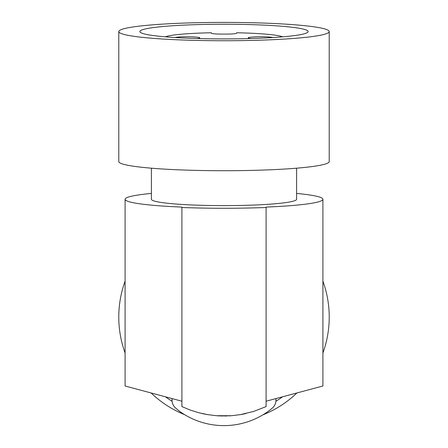 <?xml version="1.0" encoding="UTF-8"?>
<svg xmlns="http://www.w3.org/2000/svg" width="448" height="448" viewBox="0 0 448 448"><rect width="100%" height="100%" fill="white"/><g stroke="black" fill="none" stroke-linecap="round" stroke-linejoin="round"><path stroke-width="0.67" d="M151.396 193.43A98.907 8.618 -0 0 0 125.093 199.282A98.907 8.618 -0 0 0 181.91 207.088L181.91 207.491A103.118 8.988 180 0 0 266.09 207.491L266.09 207.088A98.907 8.618 180 0 0 322.907 199.282L322.907 385.997L266.09 401.223M296.604 193.43A98.907 8.618 180 0 1 322.907 199.282M151.396 168.185L151.396 199.282A72.604 6.328 -0 0 0 224 205.61A72.604 6.328 -0 0 0 296.604 199.282L296.604 168.185M118.776 31.573L118.776 161.549A105.224 9.173 -0 0 0 224 170.722A105.224 9.173 -0 0 0 329.224 161.549L329.224 31.573A105.224 9.173 -0 0 0 224 22.4A105.224 9.173 -0 0 0 118.776 31.573A105.224 9.173 -0 0 0 224 40.74A105.224 9.173 -0 0 0 329.224 31.573M164.483 36.758A84.179 7.336 -0 0 0 250.214 38.545A84.179 7.336 -0 0 0 307.205 32.682A84.179 7.336 -0 0 0 283.522 26.382A84.179 7.336 -0 0 0 185.97 25.026A84.179 7.336 -0 0 0 140.795 32.682A84.179 7.336 -0 0 0 164.483 36.758M282.604 36.837A59.763 5.208 180 0 0 236.628 32.771L236.628 33.186A10.522 0.918 -0 0 1 226.106 34.098L221.894 34.098A10.522 0.918 -0 0 1 211.372 33.186L211.372 32.771A59.763 5.208 180 0 0 165.396 36.837M250.779 38.528A12.628 1.103 180 0 1 248.203 37.862A12.628 1.103 180 0 1 258.983 36.77A12.628 1.103 180 0 1 272.916 37.542M175.084 37.542A12.628 1.103 180 0 1 189.022 36.77A12.628 1.103 180 0 1 199.797 37.862A12.628 1.103 180 0 1 197.221 38.528M223.104 415.99L219.078 415.873A98.907 98.907 0 0 1 216.636 415.722L231.364 415.722L240.503 414.607L253.73 411.421L266.09 406.594L266.09 207.491M216.636 415.722L207.497 414.607L198.593 412.675L190.036 409.982L181.91 406.594L181.91 207.491M243.981 413.958L246.081 413.498L243.981 413.958A98.907 98.907 0 0 1 241.97 414.35L239.613 414.753M230.126 415.806A98.907 98.907 0 0 1 229.986 415.811L229.718 415.828M226.134 415.974L226.167 415.968A98.907 98.907 0 0 1 224.879 415.99A98.907 98.907 0 0 1 224.739 415.99M223.261 415.99A98.907 98.907 0 0 1 220.114 415.918L220.556 415.934M207.491 414.607L206.018 414.344A98.907 98.907 0 0 1 204.019 413.958L201.914 413.498L204.019 413.958M206.018 414.344L207.088 414.54M219.335 415.884L216.546 415.71M227.164 415.946L224.885 415.99M225.322 415.985L224.857 415.99L225.322 415.985M230.474 415.783L228.609 415.884M226.167 415.968L225.697 415.979L226.167 415.968M224.857 415.99L224.375 415.996M181.91 401.223L125.093 385.997L125.093 199.282M282.531 396.816A98.907 98.907 0 0 1 275.918 401.274M165.469 396.816A98.907 98.907 0 0 0 172.082 401.274M125.093 281.187A105.224 105.224 0 0 0 125.093 352.985M151.105 392.969A105.224 105.224 0 0 0 184.593 414.646M262.847 414.87A105.224 105.224 0 0 0 296.895 392.969M322.907 352.985A105.224 105.224 0 0 0 322.907 281.187M176.327 408.632A10.522 10.522 0 0 1 172.021 400.142L172.021 398.574L172.021 400.142A10.522 10.522 0 0 0 176.327 408.632A88.385 88.385 0 0 0 179.866 411.544A75.97 75.97 0 0 0 270.228 409.858A88.385 88.385 0 0 0 271.673 408.632A10.522 10.522 0 0 0 275.979 400.142L275.979 398.574L275.979 400.142"/></g></svg>
